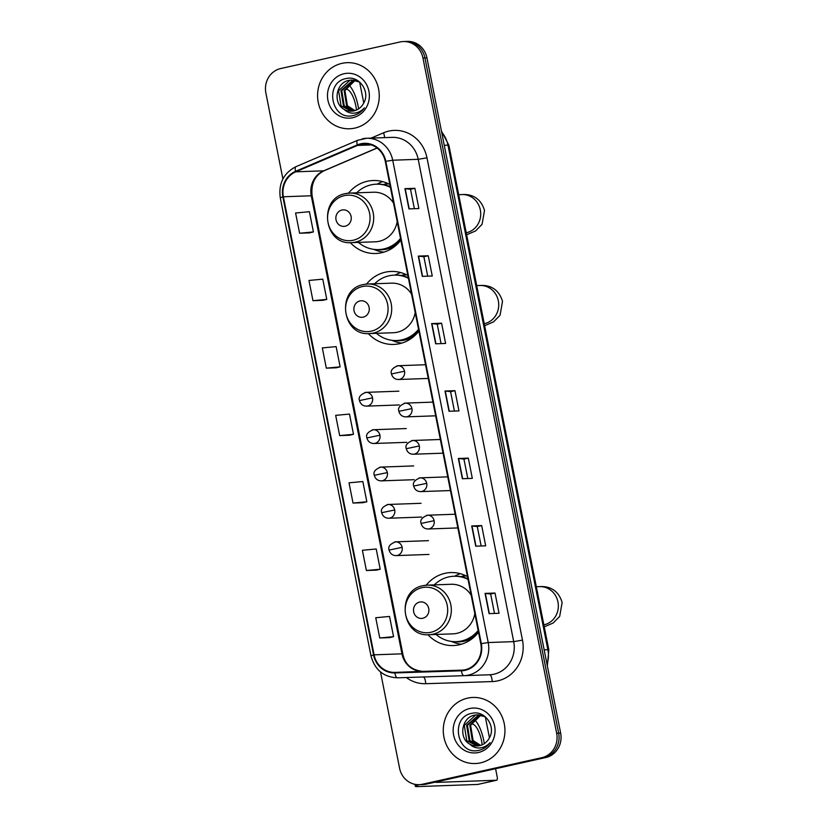<?xml version="1.0" encoding="UTF-8"?>
<svg xmlns="http://www.w3.org/2000/svg" width="828" height="828" viewBox="0 0 828 828"><rect width="100%" height="100%" fill="white"/><g stroke="black" fill="none" stroke-linecap="round" stroke-linejoin="round"><path stroke-width="1.24" d="M467.499 576.598A36.515 34.041 -92.1 0 0 450.763 572.572A36.515 34.041 -92.1 0 0 444.988 573.318A36.515 34.041 -92.1 0 0 426.192 585.199M427.962 634.724A36.515 34.041 -92.1 0 0 453.382 645.561A36.515 34.041 -92.1 0 0 459.147 644.815A36.515 34.041 -92.1 0 0 478.512 632.219M460.275 573.669A36.515 34.041 -92.1 0 0 454.727 576.226M407.873 275.476A36.515 34.041 -92.1 0 0 391.137 271.449A36.515 34.041 -92.1 0 0 385.362 272.184A36.515 34.041 -92.1 0 0 366.566 284.076M368.336 333.591A36.515 34.041 -92.1 0 0 393.755 344.427A36.515 34.041 -92.1 0 0 399.52 343.692A36.515 34.041 -92.1 0 0 418.885 331.086M400.649 272.547A36.515 34.041 -92.1 0 0 395.101 275.093M389.864 184.541A36.515 34.041 -92.1 0 0 373.128 180.514A36.515 34.041 -92.1 0 0 367.363 181.249A36.515 34.041 -92.1 0 0 348.557 193.141M350.337 242.656A36.515 34.041 -92.1 0 0 375.746 253.503A36.515 34.041 -92.1 0 0 381.522 252.757A36.515 34.041 -92.1 0 0 400.876 240.151M382.65 181.611A36.515 34.041 -92.1 0 0 377.102 184.168M383.426 184.613A33.42 31.153 87.9 0 1 386.883 183.609A33.42 31.153 87.9 0 1 387.69 183.443M401.425 275.538A33.42 31.153 87.9 0 1 404.892 274.544A33.42 31.153 87.9 0 1 405.699 274.378M461.051 576.671A33.42 31.153 87.9 0 1 464.518 575.667A33.42 31.153 87.9 0 1 465.326 575.501M380.507 671.953L399.572 768.208A20.669 19.272 -92.1 0 0 419.154 784.675L423.139 784.53A20.669 19.272 -92.1 0 0 426.41 784.106L545.797 757.537A20.669 19.272 -92.1 0 0 560.639 733.101L426.937 57.856A20.669 19.272 -92.1 0 0 407.355 41.4L405.358 41.472A20.669 19.272 -92.1 0 1 424.95 57.929A20.669 19.272 -92.1 0 0 405.358 41.472L403.371 41.545A20.669 19.272 -92.1 0 0 400.1 41.959L280.713 68.538A20.669 19.272 -92.1 0 0 265.871 92.964L282.897 178.962M419.154 784.675A20.669 19.272 -92.1 0 0 422.425 784.251L541.812 757.682A20.669 19.272 -92.1 0 0 556.664 733.246L558.652 733.173L424.95 57.929L558.652 733.173A20.669 19.272 -92.1 0 1 543.81 757.61A20.669 19.272 -92.1 0 0 558.652 733.173L560.639 733.101M422.425 784.251L543.81 757.61L424.422 784.178A20.669 19.272 -92.1 0 1 421.152 784.602A20.669 19.272 -92.1 0 0 424.422 784.178L426.41 784.106M342.005 63.342A33.068 30.833 -92.1 0 0 317.817 99.65A33.068 30.833 -92.1 0 0 349.602 128.775A33.068 30.833 -92.1 0 0 354.829 128.102A33.068 30.833 -92.1 0 0 379.017 91.794A33.068 30.833 -92.1 0 0 347.232 62.669A33.068 30.833 -92.1 0 0 342.005 63.342A33.068 30.833 -92.1 0 0 317.817 99.65A33.068 30.833 -92.1 0 0 349.602 128.775A33.068 30.833 -92.1 0 0 354.829 128.102A33.068 30.833 -92.1 0 0 379.017 91.794A33.068 30.833 -92.1 0 0 347.232 62.669A33.068 30.833 -92.1 0 0 342.005 63.342M467.696 698.118A33.068 30.833 -92.1 0 0 443.508 734.415A33.068 30.833 -92.1 0 0 475.293 763.54A33.068 30.833 -92.1 0 0 480.519 762.867A33.068 30.833 -92.1 0 0 504.707 726.57A33.068 30.833 -92.1 0 0 472.923 697.445A33.068 30.833 -92.1 0 0 467.696 698.118A33.068 30.833 -92.1 0 0 443.508 734.415A33.068 30.833 -92.1 0 0 475.293 763.54A33.068 30.833 -92.1 0 0 480.519 762.867A33.068 30.833 -92.1 0 0 504.707 726.57A33.068 30.833 -92.1 0 0 472.923 697.445A33.068 30.833 -92.1 0 0 467.696 698.118M360.904 144.32A22.046 20.555 87.9 0 1 364.392 143.875A22.046 20.555 87.9 0 1 385.289 161.429L480.789 643.749A22.046 20.555 87.9 0 1 461.475 670.256A22.046 20.555 87.9 0 1 461.403 670.256L394.904 672.388A22.046 20.555 87.9 0 1 374.08 654.834L283.383 196.774A22.046 20.555 87.9 0 1 295.793 171.82L357.479 145.428A22.046 20.555 87.9 0 1 360.904 144.32M360.801 143.782A22.594 21.073 -92.1 0 0 357.292 144.91L295.596 171.313A22.594 21.073 -92.1 0 0 282.876 196.888L373.573 654.938A22.594 21.073 -92.1 0 0 394.925 672.936L461.424 670.804A22.594 21.073 -92.1 0 0 481.296 643.635L385.796 161.315A22.594 21.073 -92.1 0 0 360.801 143.782M489.079 613.641L499.036 613.279L495.03 593.045L485.073 593.397L489.079 613.641M494.502 613.444L490.652 594.007L485.073 593.397M490.652 594.018L495.03 593.045M475.727 546.18L485.684 545.828L481.679 525.583L471.712 525.946L475.727 546.18M481.14 545.983L477.29 526.556L471.712 525.946M477.301 526.567L481.679 525.583M462.366 478.729L472.322 478.367L468.317 458.132L458.36 458.484L462.366 478.729M467.789 478.532L463.939 459.095L458.36 458.484M463.939 459.105L468.317 458.132M408.939 208.894L418.896 208.542L414.89 188.298L404.933 188.66L408.939 208.894M414.362 208.697L410.512 189.27L404.933 188.66M410.512 189.281L414.89 188.298M422.301 276.355L432.257 275.993L428.252 255.759L418.285 256.111L422.301 276.355M427.714 276.159L423.864 256.721L418.285 256.111M423.864 256.732L428.252 255.759M435.652 343.806L445.609 343.454L441.603 323.22L431.647 323.572L435.652 343.806M441.076 343.62L437.225 324.183L431.647 323.572M437.225 324.193L441.603 323.22M449.014 411.268L458.971 410.905L454.965 390.671L444.998 391.033L449.014 411.268M454.427 411.071L450.577 391.644L444.998 391.033M450.577 391.644L454.965 390.671M556.664 733.246L422.953 58.001A20.669 19.272 -92.1 0 0 403.371 41.545M366.39 570.513L380.207 569.229L376.202 548.985L362.385 550.278L366.39 570.513L376.347 570.14M379.741 637.974L393.559 636.68L389.553 616.446L375.736 617.74L379.741 637.974L389.698 637.601M336.271 367.787L326.315 368.149L340.132 366.856L336.127 346.621L322.309 347.905L326.315 368.149M322.92 300.326L312.963 300.688L326.781 299.394L322.775 279.16L308.958 280.454L312.963 300.688M309.558 232.875L299.601 233.227L313.419 231.943L309.413 211.699L295.596 212.993L299.601 233.227M362.995 502.699L353.028 503.062L366.845 501.768L362.84 481.534L349.023 482.817L353.028 503.062M339.677 435.6L353.494 434.317L349.488 414.072L335.671 415.366L339.677 435.6L349.633 435.228M353.494 434.317L349.53 435.249M340.132 366.856L336.178 367.787M326.781 299.394L322.816 300.336M313.419 231.943L309.465 232.875M366.845 501.768L362.892 502.71M380.207 569.229L376.243 570.161M393.559 636.68L389.605 637.622M354.529 110.724L346.611 105.756L344.127 90.5L354.839 80.264M354.933 110.61L347.408 105.736L344.914 90.469L355.233 80.337M352.935 111.066L343.454 105.87L340.96 90.614L353.245 80.057M353.339 110.993L344.241 105.849L341.757 90.583L353.639 80.088M344.096 109.348A15.566 14.521 -92.1 0 0 351.465 111.19A15.566 14.521 -92.1 0 0 353.929 110.88A15.566 14.521 -92.1 0 0 363.616 103.231C370.644 91.856 359.311 75.524 346.777 78.443C324.162 81.62 330.817 119.925 352.066 115.785L353.132 115.578C357.779 114.481 361.546 111.904 364.413 107.857C361.401 111.18 357.768 112.95 353.535 113.188C349.913 113.291 346.766 112.008 344.096 109.348C332.701 103.51 335.764 82.417 349.116 80.347L351.662 80.026L359.642 82.055M351.724 111.18L341.084 105.963L338.59 90.697L349.902 80.316L352.055 80.016M344.065 73.733A22.459 20.938 -92.1 0 0 327.929 100.281A22.459 20.938 -92.1 0 0 352.769 117.711A22.459 20.938 -92.1 0 0 368.905 91.163A22.459 20.938 -92.1 0 0 344.065 73.733M363.761 102.972L359.611 82.044M356.464 110.041A17.222 6.138 77.5 0 0 355.833 105.901A17.222 6.138 77.5 0 0 345.866 89.31A17.222 6.138 77.5 0 0 345.255 89.548M358.607 108.872A23.422 8.352 77.5 0 0 358.079 105.818A23.422 8.352 77.5 0 0 348.391 84.591M345.172 226.21A8.27 7.711 -92.1 0 0 351.103 216.429A8.27 7.711 -92.1 0 0 341.964 210.012A8.27 7.711 -92.1 0 0 336.023 219.793A8.27 7.711 -92.1 0 0 345.172 226.21M351.455 242.645A24.799 23.122 -92.1 0 0 355.378 242.149A24.799 23.122 -92.1 0 0 373.521 214.918A24.799 23.122 -92.1 0 0 349.685 193.069L345.607 193.597C318.045 198.14 323.634 245.191 351.455 242.645L375.332 241.797A24.799 23.122 -92.1 0 0 379.245 241.29A24.799 23.122 -92.1 0 0 397.192 221.552M393.548 203.139A24.799 23.122 -92.1 0 0 373.552 192.22L349.685 193.069A24.799 23.122 -92.1 0 0 345.762 193.576M358.421 242.397A32.727 30.512 -92.1 0 0 378.603 249.601A32.727 30.512 -92.1 0 0 383.768 248.938A32.727 30.512 -92.1 0 0 400.535 238.402M390.423 187.366A32.727 30.512 -92.1 0 0 376.254 184.189A32.727 30.512 -92.1 0 0 371.079 184.861A32.727 30.512 -92.1 0 0 356.651 192.821M378.603 249.601L379.597 249.57A32.727 30.512 -92.1 0 0 384.772 248.907A32.727 30.512 -92.1 0 0 400.711 239.333M390.309 186.786A32.727 30.512 -92.1 0 0 377.247 184.158L376.254 184.189M388.467 183.806A32.727 30.512 -92.1 0 0 385.03 184.354A32.727 30.512 -92.1 0 0 383.757 184.675M383.768 252.167A35.832 33.399 87.9 0 1 375.808 250.191L373.676 249.352M363.171 317.134A8.27 7.711 -92.1 0 0 369.112 307.364A8.27 7.711 -92.1 0 0 359.963 300.947A8.27 7.711 -92.1 0 0 354.032 310.717A8.27 7.711 -92.1 0 0 363.171 317.134M369.464 333.58A24.799 23.122 -92.1 0 0 373.387 333.073A24.799 23.122 -92.1 0 0 391.53 305.853A24.799 23.122 -92.1 0 0 367.694 284.004L363.606 284.532C336.054 289.075 341.643 336.127 369.464 333.58L393.331 332.721A24.799 23.122 -92.1 0 0 397.254 332.225A24.799 23.122 -92.1 0 0 415.201 312.487M411.557 294.075A24.799 23.122 -92.1 0 0 391.561 283.155L367.694 284.004A24.799 23.122 -92.1 0 0 363.771 284.511M376.429 333.332A32.727 30.512 -92.1 0 0 396.602 340.536A32.727 30.512 -92.1 0 0 401.777 339.873A32.727 30.512 -92.1 0 0 418.533 329.337M408.432 278.291A32.727 30.512 -92.1 0 0 394.263 275.124A32.727 30.512 -92.1 0 0 389.088 275.786A32.727 30.512 -92.1 0 0 374.649 283.756M396.602 340.536L397.595 340.505A32.727 30.512 -92.1 0 0 402.77 339.842A32.727 30.512 -92.1 0 0 418.72 330.258M408.318 277.722A32.727 30.512 -92.1 0 0 395.256 275.093L394.263 275.124M406.465 274.741A32.727 30.512 -92.1 0 0 403.029 275.289A32.727 30.512 -92.1 0 0 401.756 275.6M401.766 343.102A35.832 33.399 87.9 0 1 393.817 341.126L391.675 340.287M422.797 618.268A8.27 7.711 -92.1 0 0 428.738 608.497A8.27 7.711 -92.1 0 0 419.589 602.08A8.27 7.711 -92.1 0 0 413.658 611.851A8.27 7.711 -92.1 0 0 422.797 618.268M429.09 634.703A24.799 23.122 -92.1 0 0 433.013 634.207A24.799 23.122 -92.1 0 0 451.156 606.976A24.799 23.122 -92.1 0 0 427.31 585.137L423.232 585.655C395.67 590.198 401.269 637.25 429.09 634.703L452.957 633.855A24.799 23.122 -92.1 0 0 456.88 633.348A24.799 23.122 -92.1 0 0 474.827 613.61M471.184 595.197A24.799 23.122 -92.1 0 0 451.177 584.278L427.31 585.137A24.799 23.122 -92.1 0 0 423.398 585.634M436.056 634.455A32.727 30.512 -92.1 0 0 456.228 641.669A32.727 30.512 -92.1 0 0 461.403 640.996A32.727 30.512 -92.1 0 0 478.16 630.46M468.058 579.424A32.727 30.512 -92.1 0 0 453.889 576.257A32.727 30.512 -92.1 0 0 448.714 576.919A32.727 30.512 -92.1 0 0 434.276 584.889M456.228 641.669L457.222 641.628A32.727 30.512 -92.1 0 0 462.397 640.965A32.727 30.512 -92.1 0 0 478.346 631.391M467.944 578.855A32.727 30.512 -92.1 0 0 454.882 576.216L453.889 576.257M466.092 575.874A32.727 30.512 -92.1 0 0 462.655 576.423A32.727 30.512 -92.1 0 0 461.382 576.733M461.393 644.236A35.832 33.399 87.9 0 1 453.444 642.249L451.301 641.41M419.268 784.665A27.562 1.697 168.8 0 0 415.356 786.362A27.562 1.697 168.8 0 0 417.25 786.6L477.756 784.437L496.603 780.235L436.097 782.408L438.457 781.425M496.603 780.235A3.447 1.232 77.5 0 0 496.686 780.224A3.447 1.232 77.5 0 0 497.183 776.819L495.579 768.715M489.451 737.748L485.301 716.81M482.155 744.817A17.222 6.138 77.5 0 0 481.523 740.667A17.222 6.138 77.5 0 0 471.556 724.076A17.222 6.138 77.5 0 0 470.946 724.314M484.297 743.647A23.422 8.352 77.5 0 0 483.769 740.594A23.422 8.352 77.5 0 0 474.082 719.366M480.219 745.5L472.302 740.532L469.818 725.266L480.53 715.03M480.623 745.386L473.099 740.501L470.604 725.235L480.923 715.113M478.625 745.831L469.145 740.646L466.65 725.38L478.936 714.823M479.019 745.769L469.931 740.615L467.437 725.349L479.329 714.864M469.786 744.113A15.566 14.521 -92.1 0 0 477.156 745.966A15.566 14.521 -92.1 0 0 479.619 745.645A15.566 14.521 -92.1 0 0 489.307 738.007C496.334 726.622 484.991 710.289 472.467 713.218C449.842 716.396 456.507 754.691 477.746 750.551L478.822 750.344C483.469 749.257 487.226 746.68 490.104 742.623C487.081 745.945 483.459 747.725 479.226 747.953C475.603 748.057 472.457 746.784 469.786 744.113C458.391 738.276 461.444 717.183 474.806 715.113L477.342 714.792L485.322 716.82M477.414 745.956L466.775 740.729L464.28 725.463L475.593 715.081L477.746 714.792M469.755 708.499A22.459 20.938 -92.1 0 0 453.62 735.057A22.459 20.938 -92.1 0 0 478.46 752.486A22.459 20.938 -92.1 0 0 494.595 725.928A22.459 20.938 -92.1 0 0 469.755 708.499M547.039 664.408A27.562 25.689 -92.1 0 0 547.877 649.732L447.969 145.159A27.562 25.689 -92.1 0 0 441.634 132.076M444.253 145.293L447.969 145.159A13.776 0.849 -11.2 0 1 448.911 145.283L548.819 649.856A13.776 0.849 -11.2 0 0 547.877 649.732L544.162 649.866M426.937 57.856L422.953 58.001M545.797 757.537L541.812 757.682M371.141 138.11L383.53 132.811A34.445 32.116 87.9 0 1 426.979 157.827L522.478 640.137L513.702 641.628L418.202 159.307A27.562 25.689 -92.1 0 0 392.079 137.365L366.587 138.276A27.562 25.689 87.9 0 1 392.71 160.228L385.796 161.315M522.478 640.137A34.445 32.116 87.9 0 1 497.742 680.864A34.445 32.116 87.9 0 1 492.184 681.568L425.685 683.7A34.445 32.116 87.9 0 1 406.331 677.532M493.912 674.209A27.562 25.689 -92.1 0 0 513.702 641.628L488.209 642.538A27.562 25.689 87.9 0 1 464.063 675.679A27.562 25.689 87.9 0 1 463.97 675.679L489.555 674.768A27.562 25.689 -92.1 0 0 493.912 674.209M357.944 140.222A6.893 2.339 66.8 0 0 357.644 140.284A6.893 2.339 66.8 0 0 357.292 144.91M362.229 138.835A27.562 25.689 87.9 0 1 366.587 138.276L357.644 140.284L295.948 166.676C283.631 173.073 278.405 183.423 280.268 197.747L282.876 196.888M373.573 654.938L370.965 655.807C374.753 669.852 383.581 677.19 397.471 677.811L463.97 675.679A6.893 2.494 88.2 0 1 461.424 670.804M394.925 672.936A6.893 2.494 88.2 0 0 397.471 677.811L463.959 675.679M295.948 166.676A6.893 2.339 66.8 0 0 295.596 171.313M481.296 643.635L488.209 642.538L392.71 160.228L418.202 159.307L426.979 157.827M464.146 675.679L489.472 674.768A27.562 25.689 -92.1 0 0 489.555 674.768M383.53 132.811A6.893 2.339 -113.2 0 1 384.492 137.634M423.387 676.983A6.893 2.494 -91.8 0 1 425.685 683.7M489.483 674.768A6.893 2.494 -91.8 0 1 492.184 681.568M374.08 654.834L401.963 653.83A22.046 20.555 -92.1 0 0 422.787 671.394L463.401 670.09L422.797 671.394A12.399 4.482 -91.8 0 1 422.797 671.394A12.399 4.482 -91.8 0 1 422.808 671.394L394.904 672.388M357.479 145.428L371.399 144.921M295.793 171.82L323.676 170.816A22.046 20.555 -92.1 0 0 311.266 195.781L401.963 653.83A12.399 0.766 -11.2 0 1 402.822 653.944C404.861 664.315 411.526 670.131 422.797 671.394M377.061 147.974L323.676 170.816A12.399 4.223 -113.2 0 0 324.224 170.703C314.837 175.381 310.81 183.775 312.125 195.884L402.822 653.944M283.383 196.774L311.266 195.781A12.399 0.766 -11.2 0 1 312.125 195.884M449.273 411.257L445.278 391.033M435.921 343.796L431.916 323.582M422.559 276.345L418.554 256.121M409.208 208.884L405.202 188.66M462.635 478.719L458.629 458.495M475.986 546.169L471.991 525.946M489.348 613.631L485.343 593.407M458.702 194.683L462.045 194.559A19.292 17.988 87.9 0 1 480.323 209.929A19.292 17.988 87.9 0 1 466.474 232.73A19.292 17.988 87.9 0 1 466.236 232.782M353.225 240.234A22.78 21.238 -92.1 0 0 369.588 213.303A22.78 21.238 -92.1 0 0 344.396 195.615A22.78 21.238 -92.1 0 0 328.033 222.546A22.78 21.238 -92.1 0 0 353.225 240.234M376.812 249.611A33.037 30.802 -92.1 0 0 396.591 244.86M476.7 285.619L480.043 285.494A19.292 17.988 87.9 0 1 498.332 300.864A19.292 17.988 87.9 0 1 484.473 323.665A19.292 17.988 87.9 0 1 484.245 323.717M371.234 331.169A22.78 21.238 -92.1 0 0 387.597 304.228A22.78 21.238 -92.1 0 0 362.395 286.55A22.78 21.238 -92.1 0 0 346.032 313.481A22.78 21.238 -92.1 0 0 371.234 331.169M394.821 340.546A33.037 30.802 -92.1 0 0 414.59 335.785M536.327 586.741L539.67 586.628A19.292 17.988 87.9 0 1 557.958 601.987A19.292 17.988 87.9 0 1 544.1 624.788A19.292 17.988 87.9 0 1 543.872 624.84M430.86 632.292A22.78 21.238 -92.1 0 0 447.224 605.361A22.78 21.238 -92.1 0 0 422.021 587.673A22.78 21.238 -92.1 0 0 405.658 614.614A22.78 21.238 -92.1 0 0 430.86 632.292M454.437 641.669A33.037 30.802 -92.1 0 0 474.216 636.918M428.262 378.437L398.485 379.503A6.893 6.427 -92.1 0 0 404.519 371.213A6.893 6.427 -92.1 0 0 396.902 365.872M404.519 371.213L391.478 373.956C390.257 370.602 392.431 367.86 397.999 365.728L425.551 364.744M435.663 415.811L405.886 416.877A6.893 6.427 -92.1 0 0 411.92 408.587A6.893 6.427 -92.1 0 0 404.302 403.246M411.92 408.587L398.879 411.33C397.657 407.966 399.831 405.234 405.389 403.101L432.951 402.118M443.063 453.175L413.286 454.241A6.893 6.427 -92.1 0 0 419.32 445.961A6.893 6.427 -92.1 0 0 411.702 440.61M419.32 445.961L406.279 448.693C405.058 445.34 407.231 442.597 412.789 440.475L440.351 439.482M450.453 490.549L420.686 491.615A6.893 6.427 -92.1 0 0 426.72 483.335A6.893 6.427 -92.1 0 0 419.103 477.984M426.72 483.335L413.679 486.067C412.458 482.714 414.631 479.971 420.189 477.849L447.751 476.856M457.853 527.922L428.086 528.988A6.893 6.427 -92.1 0 0 434.12 520.698A6.893 6.427 -92.1 0 0 426.503 515.358M434.12 520.698L421.079 523.441C419.858 520.087 422.032 517.345 427.59 515.213L455.141 514.229M399.365 404.954L366.493 406.134A6.893 6.427 -92.1 0 0 372.538 397.844A6.893 6.427 -92.1 0 0 364.91 392.503M372.538 397.844L359.487 400.586C358.265 397.233 360.439 394.49 366.007 392.358L398.868 391.178M406.765 442.328L373.894 443.497A6.893 6.427 -92.1 0 0 379.928 435.217A6.893 6.427 -92.1 0 0 372.31 429.867M379.928 435.217L366.887 437.96C365.666 434.596 367.839 431.864 373.407 429.732L406.269 428.552M414.166 479.691L381.294 480.871A6.893 6.427 -92.1 0 0 387.328 472.591A6.893 6.427 -92.1 0 0 379.71 467.24M387.328 472.591L374.287 475.324C373.066 471.97 375.239 469.228 380.797 467.106L413.669 465.926M421.566 517.065L388.694 518.245A6.893 6.427 -92.1 0 0 394.728 509.965A6.893 6.427 -92.1 0 0 387.111 504.614M394.728 509.965L381.687 512.698C380.466 509.344 382.639 506.601 388.197 504.469L421.069 503.3M428.966 554.439L396.094 555.619A6.893 6.427 -92.1 0 0 402.129 547.329A6.893 6.427 -92.1 0 0 394.511 541.988M402.129 547.329L389.088 550.071C387.866 546.718 390.04 543.975 395.598 541.843L428.469 540.663M441.438 131.083L448.911 145.283M547.339 665.94L548.819 649.856M280.268 197.747L370.965 655.807M377.154 148.046L324.224 170.703M462.045 194.559C465.874 194.28 479.619 193.928 484.504 210.457L482.041 224.347L475.551 230.95L466.64 234.79M480.043 285.494C483.883 285.215 497.628 284.853 502.513 301.392L500.05 315.282L493.55 321.885L484.639 325.725M539.67 586.628C543.51 586.348 557.244 585.986 562.129 602.515L559.676 616.415L553.176 623.008L544.265 626.848M398.485 379.503C394.852 379.41 392.524 377.558 391.478 373.956M405.886 416.877C402.253 416.774 399.924 414.931 398.879 411.33M413.286 454.241C409.653 454.148 407.324 452.305 406.279 448.693M420.686 491.615C417.053 491.521 414.724 489.669 413.679 486.067M428.086 528.988C424.453 528.895 422.125 527.043 421.079 523.441M366.493 406.134C362.861 406.041 360.532 404.188 359.487 400.586M373.894 443.497C370.261 443.404 367.932 441.562 366.887 437.96M381.294 480.871C377.661 480.778 375.332 478.926 374.287 475.324M388.694 518.245C385.061 518.152 382.733 516.299 381.687 512.698M396.094 555.619C392.462 555.526 390.133 553.673 389.088 550.071M415.356 786.362L414.952 784.323M496.686 780.224L477.839 784.426"/></g></svg>
